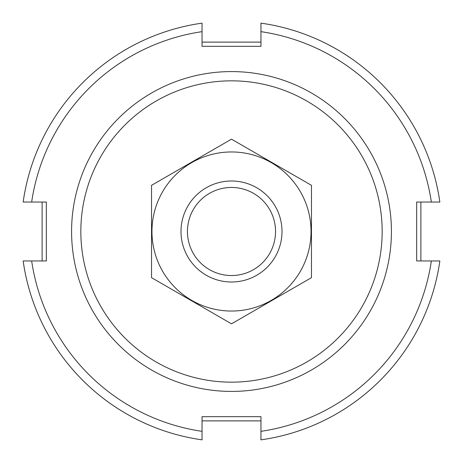 <?xml version="1.0" encoding="UTF-8"?>
<svg xmlns="http://www.w3.org/2000/svg" width="463" height="463" viewBox="0 0 463 463"><rect width="100%" height="100%" fill="white"/><g stroke="black" fill="none" stroke-linecap="round" stroke-linejoin="round"><path stroke-width="0.69" d="M80.84 231.5A150.66 150.66 0 0 1 306.83 101.021A150.66 150.66 0 0 1 306.83 361.979A150.66 150.66 0 0 1 80.84 231.5M71.58 231.5A159.92 159.92 0 0 1 311.46 93.005A159.92 159.92 0 0 1 311.46 369.995A159.92 159.92 0 0 1 71.58 231.5M420.879 202.042L420.879 260.958M260.958 420.879L202.042 420.879M42.121 260.958L42.121 202.042M202.042 42.121L260.958 42.121M202.042 431.348L202.042 439.85A210.422 210.422 0 0 1 23.15 260.958L31.652 260.958A202.007 202.007 0 0 0 202.042 431.348L202.042 416.671L260.958 416.671L260.958 439.85A210.422 210.422 0 0 0 439.85 260.958L431.348 260.958A202.007 202.007 0 0 1 260.958 431.348M31.652 202.042L23.15 202.042A210.422 210.422 0 0 1 202.042 23.15L202.042 31.652A202.007 202.007 0 0 0 31.652 202.042L46.329 202.042L46.329 260.958L31.652 260.958M260.958 31.652L260.958 23.15A210.422 210.422 0 0 1 439.85 202.042L431.348 202.042A202.007 202.007 0 0 0 260.958 31.652L260.958 46.329L202.042 46.329L202.042 31.652M431.348 260.958L416.671 260.958L416.671 202.042L431.348 202.042M275.543 231.5A44.043 44.043 0 0 1 209.479 269.645A44.043 44.043 0 0 1 209.479 193.355A44.043 44.043 0 0 1 275.543 231.5M282.002 231.5A50.502 50.502 0 0 1 206.249 275.236A50.502 50.502 0 0 1 206.249 187.764A50.502 50.502 0 0 1 282.002 231.5M311.46 277.667L311.46 185.333L231.5 139.172L151.54 185.333L151.54 277.667L231.5 323.828L311.46 277.667M231.5 151.962A79.538 79.538 0 0 0 162.617 271.272A79.538 79.538 0 0 0 300.383 271.272A79.538 79.538 0 0 0 231.5 151.962"/></g></svg>
